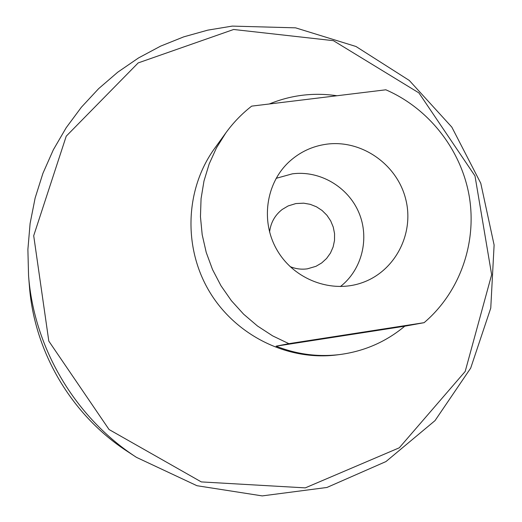 <?xml version="1.0" encoding="UTF-8"?>
<svg xmlns="http://www.w3.org/2000/svg" width="522" height="522" viewBox="0 0 522 522"><rect width="100%" height="100%" fill="white"/><g stroke="black" fill="none" stroke-linecap="round" stroke-linejoin="round"><path stroke-width="0.78" d="M424.112 322.674C459.81 292.34 477.049 243.18 469.291 196.566C461.35 149.958 429.051 108.537 385.849 89.797L251.669 106.129C241.83 113.783 233.217 122.709 225.83 132.895L216.493 147.83L209.165 163.96L203.985 181.01L201.061 198.699L200.455 216.715L202.19 234.737L206.236 252.459L212.532 269.561L220.976 285.743L231.403 300.711L243.643 314.205L257.47 325.996L272.634 335.868L288.875 343.665L276.073 346.177C296.94 354.412 318.283 357.192 340.103 354.51C364.526 351.202 386.084 341.76 404.765 326.191L424.112 322.674L288.875 343.665M336.951 95.748C313.637 92.322 291.093 95.063 269.319 103.976M225.83 132.895L214.535 148.542C185.382 188.794 182.909 246.945 209.231 291.25C235.533 335.568 287.779 361.231 337.075 354.895L340.103 354.51M326.811 144.157C361.668 139.537 397.098 164.384 405.698 199.084C414.664 233.699 394.965 271.694 361.505 282.924C331.092 293.416 294.434 279.57 277.443 250.743C260.269 222.033 265.652 183.215 289.416 161.539C300.104 151.882 312.567 146.088 326.811 144.157M232.244 26.1L295.596 27.842L355.997 46.497L409.281 80.44L451.824 127.12L480.775 183.261L494.112 245.001L490.758 308.097L470.694 368.108L435.015 420.628L385.967 461.565L326.922 487.47L262.233 495.9L196.957 485.714L136.451 457.35C75.331 417.776 34.06 348.265 28.56 275.662L27.888 249.477L30.1 223.481L35.137 197.995L42.921 173.337L53.329 149.807L66.216 127.681L81.393 107.219L98.651 88.642L117.776 72.166L138.513 57.949L160.6 46.138L183.764 36.847L207.743 30.152L232.244 26.1M233.641 29.486L333.395 40.67L418.905 92.896L474.994 175.927L491.646 274.722L465.187 371.462L399.278 447.804L305.279 487.874L201.296 481.91L109.059 429.528L48.807 341.094L33.702 235.716L66.235 136.17L138.186 62.914L233.641 29.486M136.451 457.35L127.466 451.465C71.892 415.473 34.432 352.389 29.421 286.369L28.56 275.662M276.131 178.328L292.346 173.839C319.653 170.205 347.848 186.667 358.784 212.389C369.824 238.058 362.131 269.646 340.403 286.558M290.062 266.579C295.674 268.908 301.448 269.659 307.386 268.83L315.999 266.305L321.702 262.938L326.589 258.462L330.452 253.066L333.127 246.965L334.517 240.42L334.563 233.699L333.258 227.083L330.667 220.845L326.896 215.24L322.1 210.49L316.469 206.803L310.238 204.33L303.667 203.175L295.883 203.56L288.177 205.922L282.232 209.446C274.911 215.155 270.696 222.705 269.58 232.088M276.073 346.177L404.765 326.191"/></g></svg>
